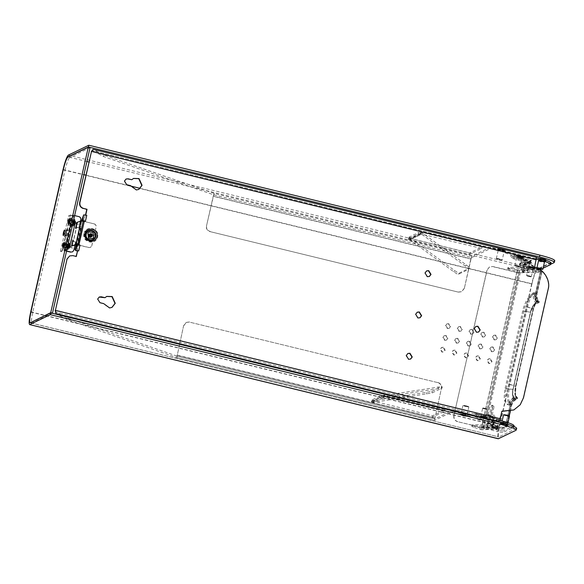 <?xml version="1.0" encoding="UTF-8"?>
<svg xmlns="http://www.w3.org/2000/svg" width="584" height="584" viewBox="0 0 584 584"><rect width="100%" height="100%" fill="white"/><g stroke="black" fill="none" stroke-linecap="round" stroke-linejoin="round"><path stroke-width="0.44" stroke-dasharray="2.92 2.19" d="M90.301 237.141L88.899 234.87L89.892 233.615L91.126 233.483L92.528 235.753L91.535 237.009L90.301 237.141M90.885 233.6L92.287 235.87L91.294 237.126L90.053 237.257L88.651 234.987L89.651 233.731L90.885 233.6M84.001 233.615C85.636 224.694 99.981 228.191 97.601 236.929C95.966 245.849 81.621 242.353 84.001 233.615M483.129 417.874C479.844 417.261 479.588 417.385 482.347 418.246C485.632 418.859 485.888 418.735 483.129 417.874L485.143 418.48L483.151 417.757C479.873 417.144 479.617 417.268 482.377 418.129C485.654 418.743 485.917 418.619 483.151 417.757M482.377 418.129L480.391 417.399L482.347 418.246M494.787 428.072C491.502 427.459 491.246 427.583 494.006 428.444C497.291 429.058 497.546 428.933 494.787 428.072L496.772 428.802L494.809 427.955C491.531 427.342 491.268 427.466 494.035 428.327C497.312 428.941 497.575 428.817 494.809 427.955M494.035 428.327L492.049 427.605L494.006 428.444M504.372 422.918L501.736 421.955L501.401 423.429L504.036 424.393C500.379 423.254 500.722 423.086 505.065 423.896L507.693 424.86L508.029 423.385L505.401 422.422C509.058 423.561 508.715 423.728 504.372 422.918C500.707 421.779 501.05 421.611 505.401 422.422M505.065 423.896C508.722 425.035 508.379 425.203 504.036 424.393M410.486 359.116L408.333 359.394L406.033 355.656L407.793 353.532M99.163 297.059L97.433 299.147L99.937 302.694M519.826 256.347C516.541 255.734 516.285 255.858 519.045 256.719C522.33 257.332 522.585 257.208 519.826 256.347L521.782 257.194L519.796 256.464C516.519 255.858 516.256 255.982 519.023 256.843C522.3 257.449 522.563 257.325 519.796 256.464M519.023 256.843L517.037 256.113L519.045 256.719M531.484 266.545C528.199 265.939 527.943 266.063 530.703 266.924C533.988 267.53 534.243 267.406 531.484 266.545L533.469 267.275L531.455 266.669C528.177 266.056 527.914 266.18 530.681 267.041C533.959 267.654 534.214 267.523 531.455 266.669M530.681 267.041L528.688 266.311L530.703 266.924M542.047 261.128C545.704 262.274 545.361 262.435 541.018 261.625L538.536 260.822M542.383 259.654C546.04 260.8 545.697 260.96 541.353 260.15C537.689 259.011 538.032 258.843 542.383 259.654L545.011 260.617L544.675 262.092M541.353 260.15L538.718 259.187L538.382 260.668M426.554 270.939L424.794 273.064L427.101 276.801L429.255 276.524M417.173 312.236L415.414 314.36L417.713 318.097L419.867 317.82M475.756 326.507L473.996 328.631L476.303 332.369L478.457 332.092M138.722 189.435L136.181 190.077L130.21 185.727L126.502 184.821L124.239 181.157L125.969 179.076M408.544 238.681L410.734 239.236L411.348 237.863L421.057 233.177L418.589 232.52L418.254 233.994L408.544 238.681L408.88 237.206L418.589 232.52M411.348 237.863L408.88 237.206M410.734 239.236L420.444 234.556L418.254 233.994M409.077 237.958L410.837 238.601L454.622 270.56C457.031 272.261 458.601 273.086 459.316 273.042L469.47 268.129L468.543 269.399L458.447 274.268C457.732 274.312 456.162 273.487 453.753 271.786L409.968 239.827L408.742 239.433L409.077 237.958L408.69 238.148L469.616 252.989L482.041 246.996L421.115 232.147L422.488 232.979L410.837 238.601L409.968 239.827L421.619 234.206L465.404 266.165C467.718 267.91 468.762 268.99 468.543 269.399L469.412 268.173C469.631 267.764 468.587 266.684 466.273 264.939L422.488 232.979L421.619 234.206L420.217 234.476M408.742 239.433L469.281 254.463L481.712 248.47L421.188 234.009M420.392 233.812L420.728 232.337M525.885 264.589L531.323 261.968L524.447 265.486L525.885 264.589L521.008 263.968L521.344 262.493L519.789 263.238L519.388 264.778L519.789 263.238L523.695 264.756L534.827 267.465L534.491 268.939L539.959 269.713L540.295 268.238L534.827 267.465M521.344 262.493L524.074 262.873L523.739 264.348M524.709 264.304L524.987 263.107L526.221 263.114L524.074 262.873M530.484 260.208L531.659 260.493L530.418 260.486L531.068 259.924L521.694 257.639L502.145 250.061L490.429 247.2L471.836 256.172L214.065 193.37L103.915 155.081L93.177 149.322L92.841 150.796L536.433 259.084M93.177 149.322L536.594 257.566M551.07 262.909L540.295 268.238M521.008 263.968L519.453 264.713L523.359 266.231L534.491 268.939M543.105 268.195L541.018 269.195M531.068 259.924L530.732 261.398L521.359 259.113L501.809 251.536L490.093 248.674L471.5 257.646L213.729 194.844L103.58 156.556L92.841 150.796L91.279 151.526L536.046 259.887L536.119 258.8L92.841 150.796M530.732 261.398L530.148 261.683L530.418 260.486L525.045 262.829M531.323 261.968L530.148 261.683M490.093 248.674L490.429 247.2M524.658 263.019L524.322 264.494M521.359 259.113L521.694 257.639M513.599 410.077L519.986 404.858L523.235 397.908L547.901 289.357C550.676 280.794 543.222 268.706 534.345 267.377L536.046 259.887M501.846 411.37L499.196 420.224L499.721 420.356M72.796 255.609L69.365 256.062M72.555 255.726L76.102 256.42M77.38 250.799L78.431 251.062L79.774 245.163L78.928 244.806M85.505 215.036L86.527 215.43L85.191 221.329L84.132 221.066M111.916 307.425L109.369 308.067L103.404 303.716L99.696 302.811M106.624 296.46L104.748 297.811M131.553 179.828L133.437 178.47M85.432 221.212L84.344 220.971M85.191 221.329L83.826 221.132L85.162 215.233L86.527 215.43M85.162 215.233L83.658 214.897M81.607 220.905L82.359 220.781M81.541 221.168L83.008 221.526L83.826 221.132M81.811 219.993L83.278 220.351L83.008 221.526M83.278 220.351L85.125 215.255M535.842 258.938L536.17 257.464M103.58 156.556L103.915 155.081M501.809 251.536L502.145 250.061M524.447 265.486L523.972 267.545L522.512 267.195L522.979 265.129L524.987 263.107M530.418 260.486L528.418 262.501L527.951 264.567L529.411 264.924L529.878 262.858M522.512 267.195C521.913 270.012 521.811 271.465 522.213 271.538L526.096 269.662L527.951 264.567M523.972 267.545C523.381 270.37 523.279 271.815 523.68 271.896L522.132 271.545L523.68 271.896L527.564 270.02L526.096 269.662M529.411 264.924L527.564 270.02M213.875 194.779L214.211 193.304M213.729 194.844L213.269 196.122L471.032 258.924L471.5 257.646M214.065 193.37L206.568 225.614L213.269 196.122M471.032 258.924L464.331 288.416L470.792 259.041L471.836 256.172M464.09 288.532L461.521 291.781L458.331 292.117L209.941 231.593C207.181 230.607 205.977 228.651 206.327 225.731M458.331 292.117L209.941 231.593M458.579 292L461.761 291.664L464.331 288.416M206.568 225.614C206.218 228.534 207.422 230.49 210.182 231.476M420.779 233.622L421.115 232.147M408.355 239.623L408.69 238.148M469.281 254.463L469.616 252.989M481.712 248.47L482.041 246.996M420.444 234.556L421.057 233.177M371.898 399.967L374.103 400.478L374.059 401.996L383.768 397.31L381.272 396.762L381.608 395.288L371.898 399.967L371.563 401.442L381.272 396.762M374.059 401.996L371.563 401.442M374.103 400.478L383.812 395.799L381.608 395.288M371.76 402.194L373.614 402.434L432.08 392.923L442.183 388.046L441.993 386.499L431.831 391.419L373.366 400.938L372.096 400.719L371.373 402.383L432.299 417.231L444.731 411.231L383.418 396.572L383.746 395.098L385.017 395.317L441.927 386.55L442.183 388.046L385.265 396.813L373.614 402.434L373.366 400.938L385.017 395.317L385.265 396.813L383.418 396.572M489.239 425.882L494.677 423.254L493.772 421.787L488.334 424.415L489.239 425.882L484.362 425.254L484.026 426.729L482.472 427.481L482.749 426.064L482.413 427.539L497.517 431.707L497.845 430.233L503.313 430.999L502.977 432.474L497.517 431.707M511.248 425.466L513.519 427.386L502.977 432.474M453.111 411.443L464.827 414.297L484.377 421.882L493.75 424.166L494.086 422.692L484.713 420.407L465.163 412.822L453.447 409.968L453.111 411.443L434.518 420.414L176.755 357.612L66.605 319.317L57.852 314.63M493.75 424.166L493.173 424.444L494.341 424.729L493.173 424.444M488.071 425.59L487.793 426.794L488.903 427.357L486.757 427.116L487.092 425.641M484.026 426.729L486.757 427.116M494.677 423.254L493.502 422.969L493.232 424.166L492.312 421.436L492.779 419.37L494.239 419.728L493.772 421.787M494.086 422.692L493.502 422.969M453.447 409.968L434.854 418.94L177.083 356.138L66.941 317.842L56.195 312.09L55.173 310.454L499.94 418.816M514.088 425.678L503.313 430.999M484.362 425.254L482.807 426.006L486.72 427.517L497.845 430.233M372.096 400.719L432.634 415.757L445.066 409.756L383.746 395.098M488.334 424.415L488.808 422.349L487.341 421.991L486.874 424.057L487.735 427.065M487.341 427.254L487.676 425.78M484.713 420.407L484.377 421.882M77.584 250.704L78.679 250.945M79.774 245.163L78.409 244.966L77.066 250.864L78.431 251.062M76.132 245.003L77.592 245.36L78.409 244.966M75.862 246.185L77.322 246.543L77.592 245.36M77.322 246.543C76.73 249.361 76.628 250.813 77.03 250.886M499.473 420.086L56.195 312.09L55.86 313.564M499.196 420.224L498.86 421.699M66.941 317.842L66.605 319.317M465.163 412.822L464.827 414.297M487.341 421.991L489.188 416.896L493.071 415.027L494.619 415.37L493.071 415.027C493.473 415.1 493.378 416.545 492.779 419.37M489.188 416.896L490.655 417.253L488.808 422.349M490.655 417.253L494.538 415.377C494.94 415.458 494.838 416.903 494.239 419.728M177.229 356.065L176.894 357.539M176.755 357.612L434.474 420.422L441.387 388.469C441.738 385.549 440.533 383.6 437.774 382.608L189.377 322.091L186.186 322.426L183.617 325.668L176.755 357.612M183.617 325.668L177.069 356.138L434.832 418.94L441.387 388.469M437.774 382.608L189.377 322.091M183.865 325.551L186.435 322.31L189.618 321.974M438.015 382.491C440.774 383.484 441.978 385.433 441.628 388.353M384.141 394.915L383.805 396.39M371.709 400.909L371.373 402.383M432.634 415.757L432.299 417.231M445.066 409.756L444.731 411.231M383.812 395.799L383.768 397.31M62.532 245.119C63.32 242.506 63.532 242.404 63.174 244.813C62.4 247.426 62.189 247.528 62.546 245.127C63.328 242.513 63.539 242.404 63.189 244.813C62.4 247.426 62.189 247.528 62.546 245.127C63.328 242.513 63.539 242.404 63.189 244.813C62.393 247.426 62.174 247.528 62.532 245.119C63.32 242.506 63.532 242.404 63.174 244.813C62.393 247.426 62.174 247.528 62.532 245.119M67.897 221.526C68.678 218.912 68.89 218.81 68.532 221.212C67.766 223.833 67.547 223.935 67.905 221.526C68.678 218.912 68.89 218.81 68.532 221.212C67.766 223.833 67.547 223.935 67.905 221.526C68.693 218.912 68.905 218.81 68.547 221.219C67.751 223.825 67.54 223.927 67.897 221.526C68.693 218.912 68.905 218.81 68.547 221.219C67.751 223.825 67.54 223.927 67.897 221.526M65.094 233.381C64.612 236.659 64.904 236.52 65.97 232.958C66.459 229.673 66.167 229.811 65.094 233.381L64.882 235.827L63.13 235.403M65.97 232.958L66.182 230.505L64.422 230.074M63.247 169.856L64.999 170.287L32.784 312.104C31.288 319.163 31.04 322.784 32.04 322.967L30.288 322.543M64.999 170.287C66.744 163.111 68.284 158.863 69.627 157.549L67.868 157.125M90.053 147.694L69.627 157.549M52.472 313.112L32.04 322.967L30.083 322.572M503.875 425.203L501.393 424.291L503.875 425.203C500.422 424.13 500.751 423.969 504.846 424.736L507.328 425.641L504.846 424.736C508.299 425.809 507.978 425.97 503.875 425.203C500.422 424.13 500.751 423.969 504.846 424.736C508.299 425.809 507.978 425.97 503.875 425.203M443.358 347.268L441.767 347.429L440.482 349.057L442.285 351.984L443.884 351.816L445.169 350.196L443.358 347.268M443.066 347.407L441.475 347.575L440.19 349.195L441.993 352.123L443.592 351.962L444.877 350.334L443.066 347.407M455.075 350.123L453.483 350.283L452.199 351.911L454.002 354.838L455.6 354.671L456.885 353.05L455.075 350.123M454.783 350.261L453.191 350.429L451.906 352.05L453.71 354.977L455.308 354.817L456.593 353.189L454.783 350.261M466.791 352.977L465.2 353.145L463.915 354.765L465.718 357.693L467.317 357.525L468.602 355.904L466.791 352.977M466.499 353.116L464.908 353.284L463.623 354.904L465.426 357.831L467.025 357.671L468.31 356.043L466.499 353.116M478.508 355.831L476.916 355.999L475.631 357.62L477.435 360.547L479.033 360.379L480.318 358.758L478.508 355.831M478.216 355.97L476.624 356.138L475.339 357.758L477.143 360.693L478.741 360.525L480.026 358.897L478.216 355.97M490.224 358.685L488.633 358.853L487.348 360.474L489.151 363.401L490.75 363.233L492.035 361.613L490.224 358.685M489.932 358.824L488.341 358.992L487.056 360.613L488.859 363.547L490.458 363.379L491.743 361.759L489.932 358.824M463.265 415.874C467.368 416.64 467.689 416.48 464.236 415.406C460.134 414.64 459.812 414.793 463.265 415.874C467.368 416.633 467.689 416.48 464.236 415.406C460.134 414.64 459.812 414.793 463.265 415.874L460.783 414.961L463.265 415.874M466.718 416.312L464.236 415.406L466.718 416.312M541.565 259.311L539.083 258.405L541.565 259.311C538.112 258.238 538.433 258.077 542.536 258.843L545.018 259.756L542.536 258.843C545.989 259.924 545.668 260.077 541.565 259.311C538.112 258.238 538.433 258.084 542.536 258.843C545.989 259.924 545.668 260.077 541.565 259.311M444.964 340.187L443.161 337.253L444.446 335.632L446.037 335.464L447.848 338.399L446.563 340.019L444.964 340.187M445.745 335.61L447.556 338.537L446.271 340.158L444.672 340.326L442.869 337.399L444.154 335.771L445.745 335.61M456.681 343.042L454.878 340.107L456.162 338.486L457.754 338.318L459.564 341.253L458.279 342.874L456.681 343.042M457.462 338.464L459.272 341.392L457.987 343.012L456.389 343.18L454.586 340.253L455.87 338.625L457.462 338.464M468.397 345.896L466.594 342.961L467.879 341.341L469.47 341.173L471.281 344.107L469.996 345.728L468.397 345.896M469.178 341.319L470.989 344.246L469.704 345.867L468.113 346.035L466.302 343.107L467.587 341.487L469.178 341.319M480.114 348.75L478.311 345.823L479.595 344.195L481.187 344.027L482.997 346.962L481.712 348.582L480.114 348.75M480.895 344.173L482.705 347.1L481.42 348.721L479.829 348.889L478.019 345.962L479.303 344.341L480.895 344.173M447.651 328.391L445.84 325.456L447.125 323.835L448.716 323.667L450.527 326.602L449.242 328.223L447.651 328.391M448.432 323.806L450.235 326.741L448.95 328.361L447.359 328.529L445.548 325.595L446.833 323.974L448.432 323.806M459.367 331.245L457.557 328.31L458.841 326.69L460.433 326.522L462.243 329.456L460.959 331.077L459.367 331.245M460.148 326.66L461.951 329.595L460.666 331.216L459.075 331.383L457.265 328.449L458.549 326.828L460.148 326.66M471.084 334.099L469.273 331.164L470.558 329.544L472.149 329.376L473.96 332.311L472.675 333.931L471.084 334.099M471.865 329.515L473.668 332.449L472.383 334.07L470.792 334.238L468.981 331.303L470.266 329.683L471.865 329.515M482.8 336.953L480.99 334.019L482.274 332.398L483.873 332.23L485.676 335.165L484.391 336.786L482.8 336.953M483.581 332.369L485.384 335.304L484.099 336.924L482.508 337.092L480.698 334.165L481.983 332.537L483.581 332.369M494.517 339.808L492.706 336.873L493.991 335.252L495.59 335.085L497.393 338.019L496.108 339.64L494.517 339.808M495.298 335.231L497.101 338.158L495.816 339.779L494.225 339.946L492.414 337.019L493.699 335.391L495.298 335.231M491.83 351.604L490.027 348.677L491.312 347.049L492.903 346.889L494.714 349.816L493.429 351.437L491.83 351.604M492.611 347.027L494.422 349.955L493.137 351.575L491.546 351.743L489.735 348.816L491.02 347.195L492.611 347.027M500.955 249.981C505.05 250.748 505.379 250.587 501.926 249.514C497.824 248.748 497.502 248.908 500.955 249.981C505.05 250.748 505.379 250.594 501.926 249.514C497.824 248.748 497.502 248.908 500.955 249.981L498.473 249.076L500.955 249.981M504.408 250.419L501.926 249.514L504.408 250.427M140.204 188.362L531.966 283.809C533.71 276.633 535.251 272.385 536.587 271.071L550.77 264.231M63.006 169.762L531.674 283.948C533.674 275.699 535.448 270.815 536.995 269.304L554.566 260.822L554.165 262.596M531.674 283.948L499.349 426.24C497.634 434.357 497.349 438.518 498.495 438.73M531.966 283.809L499.641 426.101C498.145 433.16 497.896 436.781 498.904 436.963L516.709 428.247M30.229 322.777L498.904 436.963L30.032 322.806M533.199 269.582C532.374 269.078 526.257 268.158 527.403 268.706C528.235 269.209 534.345 270.129 533.199 269.582L533.411 268.385C532.586 267.888 526.469 266.968 527.615 267.516C528.447 268.012 534.557 268.932 533.411 268.385M527.615 267.516L527.403 268.706M482.077 416.991L480.734 416.078L487.472 417.772C488.954 417.969 489.939 417.341 490.429 415.881L492.801 405.457L494.144 406.362L491.772 416.786C491.283 418.254 490.297 418.881 488.823 418.677L482.077 416.991L482.406 415.823L481.063 414.91L487.801 416.604L489.282 415.662L491.648 405.23L492.998 406.143L490.626 416.567L496.831 420.75L497.984 420.976C497.305 422.312 496.144 422.816 494.48 422.495L494.809 421.327L496.831 420.75L505.416 426.532L503.561 427.78L481.114 428.474L480.785 429.634L481.114 428.474L482.523 427.612L483.435 427.86L481.428 427.481L516.65 272.451L518.658 272.83L517.745 272.575L516.869 271.078L517.081 269.888L516.869 271.078L510.416 269.677C507.905 269.1 507.102 268.764 508.007 268.662L508.219 267.465L507.584 268.764L526.169 268.049L538.952 270.334L539.82 271.83L540.901 272.129L540.185 269.677M532.506 268.932L532.717 267.735L526.374 266.851L508.219 267.465C507.314 267.567 508.116 267.91 510.628 268.487L510.416 269.677M497.539 426.546C496.765 425.809 490.764 424.385 491.852 425.196C492.626 425.933 498.626 427.357 497.539 426.546L497.218 427.707C496.444 426.97 490.443 425.546 491.531 426.356C492.305 427.094 498.305 428.517 497.218 427.707M491.531 426.356L491.852 425.196M496.911 425.597L496.59 426.758L490.363 425.378L471.77 426.13L472.522 424.831L490.684 424.218L503.196 427.722L481.114 428.474L474.829 426.342C472.376 425.466 471.609 424.962 472.522 424.831L472.2 425.991C471.288 426.123 472.054 426.627 474.5 427.503L474.829 426.342M535.564 267.53L541.784 271.721L541.448 272.108L518.658 272.83L519.198 272.859L483.975 427.897L483.435 427.86L505.678 427.159L504.62 428.685L503.598 428.999L496.59 426.758M491.772 416.786L506.562 426.758L506.219 427.145L482.895 427.597L518.117 272.56L492.874 266.516L489.487 266.939L486.917 270.188L489.684 266.844L492.874 266.516M518.205 257.975L516.862 257.062L523.768 258.018L525.323 258.997L525.651 260.844L523.286 271.275L524.629 272.18L527.002 261.756L526.673 259.902L525.118 258.931L518.205 257.975L518.001 259.165L516.65 258.252L523.563 259.208L524.505 260.625L522.132 271.049L523.483 271.954L525.848 261.53L532.061 265.713L533.207 265.939L531.871 263.202L530.776 262.742L530.571 263.932L532.061 265.713L540.638 271.502L517.745 272.575M482.523 427.612L457.454 421.641C454.695 420.655 453.491 418.699 453.841 415.779L486.917 270.188M481.428 427.481L457.454 421.641M516.65 272.451L492.677 266.611M453.841 415.779L487.114 270.093M454.031 415.691C453.688 418.604 454.892 420.56 457.644 421.553M478.413 414.516L485.158 416.209C486.633 416.407 487.618 415.779 488.107 414.319L523.337 259.281L523.009 257.434L521.454 256.456L523.768 258.018L523.563 259.208L524.038 259.391L521.242 257.646L522.184 259.062L486.961 414.092L485.486 415.041L478.741 413.348L478.413 414.516C475.756 413.881 474.639 413.771 475.077 414.187L475.252 412.837L474.923 414.005L478.048 416.195L478.376 415.027L475.405 413.019C474.967 412.603 476.084 412.713 478.741 413.348M527.002 261.756L534.667 266.924M505.138 388.309L522.716 310.943C524.286 302.658 530.221 293.307 533.499 293.942L535.353 293.876L540.361 271.808L535.623 293.569L534.491 292.81C531.688 292.146 529.002 296.781 526.432 306.709L508.854 384.075C506.781 392.244 507.021 403.04 509.299 403.705L510.423 404.464L505.416 426.532L510.153 404.778L508.306 404.836C504.342 403.916 503.284 398.405 505.138 388.309L512.869 389.397L530.44 312.024C531.849 306.834 533.688 303.935 535.966 303.315L537.9 303.337L538.448 302.709L537.324 301.95L535.667 302.746L533.221 309.024L515.643 386.389L515.176 395.134L516.993 397.142L516.446 397.77L514.599 397.828L512.526 394.448L512.986 389.419L530.564 312.053L533.331 305.454L536.054 303.403L537.9 303.337L539.258 301.804L538.127 301.045L536.273 301.928L533.535 308.965L515.957 386.331L515.438 396.12L517.336 398.273L516.993 397.142L516.446 397.77L516.752 398.938L514.905 399.003L512.584 395.215L513.102 389.586L530.681 312.214L533.776 304.826L536.82 302.527L538.674 302.468L539.171 301.724L538.448 302.709L538.718 303.154L539.543 302.271L539.258 301.804M509.044 415.815L506.219 427.145L511.234 405.077L509.387 405.135C505.423 404.216 504.364 398.704 506.219 388.608L512.978 389.557L530.681 312.214L522.716 310.943M474.5 427.503L481.523 429.744L482.537 429.437L483.603 427.911M492.801 405.457L491.648 405.23M494.144 406.362L492.998 406.143M490.626 416.567L489.151 417.509L488.823 418.677L494.48 422.495L478.048 416.195M480.734 416.078L481.063 414.91M482.406 415.823L489.151 417.509L494.809 421.327L478.376 415.027M510.066 411.333L511.577 404.69L510.445 403.931C508.175 403.259 507.934 392.463 510.007 384.294L527.586 306.928C530.148 297 532.834 292.365 535.645 293.029L536.769 293.788L541.784 271.721L536.433 294.175L534.579 294.241C531.301 293.606 525.374 302.957 523.797 311.243L530.557 312.192C532.134 306.381 534.192 303.132 536.74 302.439L535.966 303.315C533.63 300.658 532.805 297.533 533.499 293.942M539.426 269.217L517.081 269.888C518.439 270.348 519.015 271.341 518.826 272.874M517.074 269.888L510.628 268.487M532.717 267.735L539.163 269.136M523.286 271.275L522.132 271.049M524.629 272.18L523.483 271.954M525.848 261.53L524.906 260.121L525.118 258.931L530.776 262.742L514.066 257.675L511.088 255.668L510.883 256.858L511.088 255.668C510.664 255.223 511.81 255.164 514.54 255.5L521.454 256.456M514.066 257.675L513.854 258.865L531.192 264.216L525.381 260.296L518.001 259.165M516.862 257.062L516.65 258.252M513.854 258.865L510.883 256.858C510.452 256.412 511.606 256.354 514.336 256.69L521.242 257.646L523.563 259.208M517.3 397.449L515.752 396.419L516.095 397.558L517.336 398.273L516.752 398.938L517.336 398.273L517.658 398.602L517.3 397.449M75.613 221.767C75.424 221.044 75.102 221.898 74.642 224.336C74.832 225.066 75.153 224.205 75.613 221.767L75.562 221.278L69.584 219.825L69.635 220.314C69.452 219.584 69.131 220.438 68.664 222.876L68.722 223.373L74.694 224.825L74.788 224.278C75.219 222 75.526 221.205 75.694 221.883C75.27 224.161 74.964 224.957 74.788 224.278M74.642 224.336L74.694 224.825M75.591 221.307L75.694 221.883M68.927 219.489L68.846 218.766L69.788 218.993L69.861 219.715C69.591 218.65 69.116 219.905 68.438 223.475L68.518 224.198L67.583 223.971L67.503 223.249C67.773 224.314 68.248 223.066 68.927 219.489C68.649 218.423 68.182 219.672 67.503 223.249M68.438 223.475C68.715 224.548 69.189 223.292 69.861 219.715M68.664 222.876C68.854 223.606 69.175 222.752 69.635 220.314M64.014 245.47C64.751 243.01 64.955 242.915 64.62 245.178C63.882 247.631 63.685 247.733 64.014 245.47C64.751 243.01 64.955 242.915 64.62 245.178C63.882 247.631 63.685 247.733 64.014 245.47M62.554 245.112C63.291 242.659 63.488 242.557 63.152 244.82C62.415 247.273 62.218 247.375 62.554 245.112C63.291 242.659 63.488 242.557 63.152 244.82C62.415 247.273 62.218 247.375 62.554 245.112L62.809 245.141M66.364 233.826L66.131 237.359L67.627 233.22L67.934 229.68L66.364 233.826M64.904 233.469L66.474 229.322L66.167 232.863L64.663 237.002L64.904 233.469M69.379 221.869C69.043 224.132 69.24 224.037 69.978 221.577C70.314 219.321 70.117 219.416 69.379 221.869C69.043 224.132 69.24 224.037 69.978 221.577C70.314 219.321 70.117 219.416 69.379 221.869M68.518 221.227C68.854 218.963 68.649 219.058 67.912 221.511C67.576 223.774 67.78 223.679 68.518 221.227C68.854 218.963 68.649 219.058 67.912 221.511C67.576 223.774 67.78 223.679 68.518 221.227M66.554 251.142L64.094 250.682L61.94 251.726L60.473 251.368L62.627 250.324L65.7 250.755L73.745 215.365L70.671 214.934L68.518 215.971L60.473 251.368M64.094 250.682L72.139 215.284L69.978 216.328L61.94 251.726M69.978 216.328L68.518 215.971M72.139 215.284L73.504 215.481L65.459 250.879M74.628 215.576L73.745 215.365M79.015 216.649L73.504 215.481M78.774 216.766C80.154 217.255 80.753 218.233 80.585 219.694L78.709 227.957L80.475 221.132M66.591 250.974L65.7 250.755M78.709 227.957L76.365 227.38L73.146 241.542L75.73 241.995L75.022 245.112M75.73 241.995L73.387 241.426L76.606 227.264L78.95 227.833M75.489 242.112L73.854 250.251M72.328 251.996L73.613 250.368M542.835 269.231C542.375 269.574 536.192 268.071 536.981 267.808M537.068 268.056L537.995 268.465M538.908 259.311C539.375 258.967 545.551 260.471 544.77 260.734C544.303 261.077 538.12 259.573 538.908 259.311L538.587 260.588M544.522 261.939L544.77 260.734M545.646 260.953C545.04 261.391 537.01 259.435 538.032 259.092C538.638 258.654 546.668 260.61 545.646 260.953L545.857 260.004C545.259 260.449 537.222 258.493 538.244 258.15L538.718 258.106M538.032 259.092L538.244 258.15M92.345 235.885L91.316 237.184L90.045 237.316L88.593 234.972L89.622 233.673L90.9 233.542L92.345 235.885M88.498 235.016L89.527 233.724L90.805 233.585L92.25 235.936L91.221 237.228L89.943 237.367L88.498 235.016M88.863 247.558L90.462 247.397L91.841 245.725L90.556 247.346L88.863 247.558L76.336 244.645L81.694 221.044L76.978 222.373M72.197 246.119L73.54 240.214L71.847 246.244L70.022 246.893L75.38 223.292L77.212 222.643L76.219 228.417L77.562 222.519M77.212 222.643L76.628 222.497L75.285 228.402L76.219 228.417M76.628 222.497L74.803 223.146L69.438 246.747L71.263 246.098L72.606 240.199L73.54 240.214M70.146 247.01L69.62 246.93L74.803 223.146L79.891 225.49L80.49 228.344L81.015 228.432L80.41 225.57L75.38 223.292L70.022 246.893L74.19 248.791M69.62 246.93L74.533 249.083C75.248 249.237 75.81 248.616 76.205 247.222L76.723 247.309C76.329 248.696 75.774 249.317 75.051 249.171M80.49 228.344L76.205 247.222M81.015 228.432L76.723 247.309M81.694 221.044L83.052 221.241L77.694 244.842M76.949 244.608L77.825 244.623M91.841 245.725L96.134 226.847C96.302 225.387 95.703 224.409 94.323 223.913L84.059 221.416M94.323 223.913L83.052 221.241M88.965 247.514L77.789 244.791M91.746 245.769L96.134 226.847M94.228 223.964C95.608 224.46 96.207 225.431 96.032 226.891M75.869 228.541L75.285 228.402M71.847 246.244L71.263 246.098M73.19 240.345L72.606 240.199M69.605 248.025C70.314 245.66 70.423 244.74 69.934 245.273C69.219 247.645 69.109 248.558 69.605 248.025L69.73 247.959C69.27 248.463 69.372 247.601 70.036 245.397L70.226 244.9L69.934 245.273M63.627 246.572C64.342 244.2 64.452 243.287 63.955 243.82C63.24 246.185 63.13 247.105 63.627 246.572L63.357 246.966L69.372 248.419M70.036 245.397C70.496 244.9 70.394 245.754 69.73 247.959M62.612 246.981C63.656 243.513 63.817 242.17 63.094 242.951C62.05 246.419 61.889 247.762 62.612 246.981L62.218 247.572L63.16 247.798L63.546 247.207C64.598 243.74 64.758 242.397 64.028 243.178C62.984 246.652 62.824 247.996 63.546 247.207M64.028 243.178L64.422 242.594L63.488 242.367L63.094 242.951M70.197 244.878L64.225 243.418L63.955 243.82M504.539 425.013L504.131 425.159L504.488 425.247M503.576 414.815C502.795 415.078 508.971 416.589 509.438 416.246M509.372 416.078L509.343 416.1C506.868 415.932 504.992 415.472 503.722 414.728M501.649 423.312C500.86 423.575 507.043 425.079 507.503 424.736C508.292 424.473 502.116 422.969 501.649 423.312L502.152 420.976M507.503 424.736L508 422.685M500.554 424.042L500.773 423.101C499.743 423.436 507.781 425.4 508.387 424.955L508.168 425.897C509.197 425.554 501.16 423.597 500.554 424.042C499.532 424.385 507.569 426.342 508.168 425.897M508.387 424.955C509.409 424.612 501.371 422.655 500.773 423.101M496.364 258.471C496.831 258.135 503.014 259.639 502.225 259.902C501.758 260.245 495.575 258.734 496.364 258.471L496.458 258.617C497.729 259.369 499.605 259.822 502.079 259.989L502.094 259.982C500.809 259.245 498.933 258.785 496.458 258.617M504.153 251.405C503.685 251.748 497.51 250.244 498.298 249.981C498.758 249.638 504.941 251.142 504.153 251.405L502.225 259.902M496.327 258.515L498.298 249.981M497.634 248.821C498.232 248.375 506.27 250.332 505.248 250.675C504.642 251.12 496.604 249.164 497.634 248.821L497.415 249.762C498.021 249.317 506.058 251.281 505.029 251.616C504.43 252.062 496.393 250.105 497.415 249.762M505.029 251.616L505.248 250.675M465.499 406.457C469.558 407.194 469.821 407.026 466.287 405.946C462.229 405.201 461.966 405.376 465.499 406.457L462.922 405.522L465.543 406.325C462.148 405.289 462.404 405.128 466.295 405.836L468.85 406.829L466.287 405.946M464.353 414.436C460.301 413.698 460.039 413.874 463.572 414.954C467.631 415.691 467.886 415.516 464.353 414.436L466.93 415.37L468.85 406.829M466.295 405.836C469.689 406.873 469.441 407.041 465.543 406.325M462.922 405.522L460.995 414.019L463.572 414.954M463.243 415.976L467.609 416.516L464.258 415.304L459.922 414.72L463.243 415.976M464.47 414.363L460.104 413.815L463.455 415.027L467.791 415.611L464.47 414.363M516.3 265.881C519.745 266.64 520.424 266.625 518.337 265.829C514.891 265.078 514.212 265.092 516.3 265.881L514.942 265.318L516.818 257.055L518.176 257.617C521.621 258.376 522.3 258.362 520.213 257.573C516.767 256.814 516.088 256.829 518.176 257.617M518.183 266.07C515.081 265.392 514.467 265.399 516.351 266.114C519.453 266.793 520.059 266.779 518.183 266.07L519.694 266.399L518.337 265.829M514.949 265.348L516.351 266.114M519.694 266.399L521.57 258.135L520.213 257.573M520.621 257.566C515.796 256.5 514.847 256.522 517.774 257.632C522.592 258.69 523.541 258.668 520.621 257.566L522.519 258.354L522.731 257.405L520.833 256.617C516.008 255.558 515.059 255.58 517.986 256.683C522.811 257.748 523.76 257.726 520.833 256.617M517.986 256.683L516.088 255.894L515.869 256.843L517.774 257.632M528.491 276.217C531.812 276.853 532.134 276.75 529.462 275.896C526.14 275.254 525.812 275.363 528.491 276.217L526.6 275.517L528.476 267.26L530.367 267.961C533.688 268.596 534.01 268.487 531.338 267.633C528.016 266.998 527.688 267.107 530.367 267.961M529.36 276.144C526.366 275.575 526.074 275.67 528.484 276.436C531.476 277.013 531.769 276.911 529.36 276.144L531.352 276.597L529.462 275.896M526.607 275.553L528.484 276.436M531.352 276.597L533.229 268.333L531.338 267.633M531.535 267.567C526.885 266.676 526.425 266.83 530.17 268.027C534.82 268.917 535.273 268.764 531.535 267.567L534.178 268.552L534.389 267.611L531.747 266.625C527.096 265.735 526.644 265.888 530.381 267.078C535.032 267.976 535.491 267.822 531.747 266.625M530.381 267.078L527.739 266.1L527.527 267.041L530.17 268.027M484.8 409.004C481.778 408.136 481.815 407.953 484.917 408.471C487.939 409.347 487.896 409.523 484.8 409.004C481.778 408.136 481.815 407.953 484.917 408.471C487.939 409.347 487.896 409.523 484.8 409.004M480.603 416.458L482.793 407.997M484.859 408.742C482.136 407.961 482.172 407.8 484.961 408.267C487.684 409.048 487.647 409.209 484.859 408.742C482.136 407.961 482.172 407.8 484.961 408.267C487.684 409.048 487.647 409.209 484.859 408.742M487.041 408.961L485.355 417.538M482.924 417.261C479.902 416.392 479.939 416.217 483.041 416.735C486.063 417.604 486.019 417.779 482.924 417.261C479.902 416.392 479.939 416.217 483.041 416.735C486.063 417.604 486.019 417.779 482.924 417.261M483.063 416.626L486.304 417.757L482.895 417.37L479.654 416.246L483.063 416.626M482.683 418.312L479.442 417.188L482.851 417.575L486.092 418.699L482.683 418.312M492.261 426.656L497.006 427.751L492.268 426.649L494.137 418.399L498.882 419.494L494.436 418.202M497.013 427.736L498.699 419.202M491.319 426.422C491.48 425.955 498.473 427.59 497.955 427.97L497.955 427.97C497.794 428.437 490.801 426.809 491.319 426.422L491.108 427.371C491.268 426.904 498.261 428.532 497.736 428.919C497.575 429.386 490.582 427.751 491.108 427.371M497.743 428.897L497.962 427.955M90.571 236.25L90.024 236.863L88.87 236.717L88.702 235.177L89.885 234.841M89.177 232.001L92.965 232.498L93.528 237.622L92.352 238.579M89.337 236.841L89.053 234.279L89.666 233.79L91.586 234.023L91.87 236.593L91.257 237.082L89.337 236.841M91.841 233.907L92.119 236.469L91.505 236.958L89.586 236.717L89.308 234.155L89.921 233.666L91.841 233.907M91.396 234.235C92.323 236.338 91.666 237.148 89.447 236.673C88.527 234.564 89.177 233.753 91.396 234.235M89.257 236.878L88.98 234.315L89.593 233.826L91.513 234.067L91.79 236.629L91.177 237.119L89.257 236.878M89.045 236.98L88.761 234.418L89.374 233.928L91.294 234.169L91.579 236.732L90.965 237.221L89.045 236.98M91.111 234.374C92.031 236.476 91.381 237.294 89.155 236.812C88.235 234.71 88.885 233.892 91.111 234.374M88.965 237.016L88.688 234.454L89.301 233.965L91.221 234.206L91.498 236.768L90.885 237.257L88.965 237.016M88.753 237.119L88.469 234.556L89.082 234.067L91.009 234.308L91.286 236.87L90.673 237.359L88.753 237.119M90.819 234.512C91.739 236.622 91.089 237.433 88.863 236.951C87.943 234.848 88.593 234.038 90.819 234.512M88.673 237.162L88.396 234.593L89.009 234.111L90.929 234.345L91.206 236.907L90.593 237.396L88.673 237.162M88.593 237.199L88.308 234.637L88.921 234.148L90.841 234.388L91.126 236.951L90.513 237.44L88.593 237.199M90.301 234.936C91.009 236.556 90.505 237.177 88.797 236.812C88.089 235.191 88.593 234.571 90.301 234.936M64.525 247.579L64.715 245.638L63.809 248.288L64.525 247.579L67.116 248.215L68.386 243.448L67.992 243.126L66.248 249.762L63.656 249.134L63.919 245.003L63.736 246.944L66.328 247.572L66.97 249.061L68.386 243.448L67.992 243.126L67.27 243.835L66.328 247.572M68.386 243.448L68.138 242.28L68.386 243.448L68.138 242.28L65.554 241.652L64.685 243.207L67.27 243.835M66.97 249.061L66.576 248.74L66.97 249.061L66.248 249.762L67.116 248.215M68.073 248.324L68.54 248.441C68.116 248.273 68.35 246.937 69.233 244.433L68.766 244.324C69.189 244.484 68.956 245.82 68.073 248.324C67.649 248.163 67.875 246.828 68.766 244.324M69.233 244.433C69.657 244.601 69.43 245.93 68.54 248.441M64.036 246.937L64.598 243.703L63.882 247.098L68.189 247.667L68.781 244.842L64.78 243.557L63.97 247.083M64.072 246.944C63.722 246.813 63.911 245.74 64.627 243.711M64.787 244.032L64.32 246.725L64.912 243.9M68.649 244.973L68.189 247.667M64.685 243.207L65.554 241.652L64.831 242.36L65.225 242.674L64.715 245.638L65.474 243.842L68.065 244.47M63.736 246.944L63.408 247.966L63.809 248.288M65.474 243.842L65.225 242.674M69.89 223.986L70.073 222.044L69.168 224.687L69.89 223.986L72.474 224.614L73.241 222.818L73.752 219.847L73.358 219.533L71.606 226.169L69.022 225.533L69.284 221.409L69.094 223.351L71.686 223.979L72.328 225.461L73.752 219.847L73.358 219.533L72.635 220.241L71.686 223.979M73.752 219.847L73.504 218.686L73.752 219.847L73.504 218.686L70.912 218.058L70.043 219.606L72.635 220.241M72.328 225.461L71.934 225.139L72.328 225.461L71.606 226.169L72.474 224.614M73.431 224.723L73.905 224.84C73.475 224.679 73.708 223.343 74.591 220.84L74.124 220.723C74.548 220.883 74.321 222.219 73.431 224.723C73.007 224.563 73.241 223.227 74.124 220.723M74.591 220.84C75.022 221 74.788 222.336 73.905 224.84M69.401 223.343L69.956 220.11L69.248 223.497L73.547 224.073L74.139 221.248L70.138 219.956L69.335 223.482M69.43 223.351L69.985 220.117M70.146 220.438L69.678 223.132L70.277 220.307M74.015 221.38L73.547 224.073M70.043 219.606L70.912 218.058L70.189 218.759L70.584 219.08L70.073 222.044L70.839 220.241L73.423 220.876M69.094 223.351L68.773 224.373L69.168 224.687M70.839 220.241L70.584 219.08M96.886 236.87C99.068 228.848 85.899 225.636 84.403 233.826C82.213 241.849 95.382 245.054 96.886 236.87M94.937 236.52C93.863 242.375 84.439 240.082 86.009 234.345C87.074 228.483 96.499 230.775 94.937 236.52M526.221 263.114L531.659 260.493M421.524 232.534L420.553 233.001M410.844 237.681L409.873 238.155M410.508 239.155L409.537 239.63M550.5 264.625L550.836 263.15M522.979 265.129L528.418 262.501M523.359 266.231L523.695 264.756M470.792 259.041L213.029 196.239M453.753 271.786L454.622 270.56M458.447 274.268L459.316 273.042M465.404 266.165L466.273 264.939M488.903 427.357L494.341 424.729M373.534 401.923L372.563 402.391M384.214 396.77L383.243 397.237M384.549 395.295L383.579 395.762M373.869 400.449L372.899 400.916M513.854 425.911L513.519 427.386M486.874 424.057L492.312 421.436M486.72 427.517L486.384 428.992M434.686 417.969L176.915 355.167M177.164 355.05L434.927 417.852M431.831 391.419L432.08 392.923M426.313 392.543L426.568 394.047M437.964 386.922L438.219 388.426M31.025 311.681L32.784 312.104M536.587 271.071L88.899 161.994M86.914 161.512L68.211 156.957M536.995 269.304L68.321 155.118M30.682 312.053L499.349 426.24M30.974 311.914L499.641 426.101M63.298 169.623L83.928 174.645M85.914 175.134L130.597 186.019M516.073 430.255L516.475 428.488M506.219 388.608L523.797 311.243M516.84 272.356L481.618 427.393M523.337 259.281L525.651 260.844M488.107 414.319L490.429 415.881M486.961 414.092L489.282 415.662M522.184 259.062L524.505 260.625M511.577 404.69L511.234 405.077L511.577 404.69C512.394 401.595 514.278 399.471 517.22 398.317L516.752 398.938M510.423 404.464L510.153 404.778L510.423 404.464C511.358 400.931 513.511 398.5 516.884 397.186L516.336 397.799L514.489 397.865C512.453 397.39 511.912 394.565 512.869 389.397L512.978 389.557C511.92 395.346 512.526 398.507 514.796 399.033L514.489 397.865C511.292 398.989 509.233 401.31 508.306 404.836M480.793 429.634L502.868 428.89M490.363 425.378L490.684 424.218M485.158 416.209L487.472 417.772L487.801 416.604L485.486 415.041M536.769 293.788L536.433 294.175L536.769 293.788C536.17 296.928 536.973 299.57 539.171 301.724L538.039 300.964L537.236 301.87C535.798 301.534 534.418 303.906 533.104 308.994L515.526 386.36C514.489 391.638 514.562 394.988 515.752 396.419C512.38 397.74 510.234 400.171 509.299 403.705M535.623 293.569L535.353 293.876L535.623 293.569C534.937 297.154 535.849 300.176 538.36 302.636L537.236 301.87C534.725 299.409 533.812 296.387 534.491 292.81M516.869 271.078L538.952 270.334M526.374 266.851L526.169 268.049M530.571 263.932L524.906 260.121M514.336 256.69L514.54 255.5M527.586 306.928L533.221 309.024L526.432 306.709M510.007 384.294L515.643 386.389L508.854 384.075M535.353 293.876C534.659 297.468 535.484 300.592 537.82 303.249L538.448 302.709M510.445 403.931C511.263 400.836 513.146 398.711 516.095 397.558C514.767 395.952 514.679 392.2 515.84 386.301L533.418 308.929C534.893 303.242 536.433 300.585 538.039 300.964C535.842 298.811 535.046 296.168 535.645 293.029M510.153 404.778C511.08 401.252 513.139 398.923 516.336 397.799L516.446 397.77M534.579 294.241C533.973 297.38 534.696 300.118 536.74 302.439L538.594 302.381C536.55 300.052 535.827 297.322 536.433 294.175M509.387 405.135C510.197 402.055 512 400.018 514.796 399.033L516.643 398.974L517.22 398.317M511.234 405.077C512.044 401.989 513.847 399.952 516.643 398.974M516.336 397.799L516.884 397.186M540.784 271.684L535.776 293.759L536.105 299.103L538.36 302.636M62.627 250.324L70.671 214.934M80.41 225.57L79.891 225.49M67.905 249.288C66.912 251.186 67.985 244.93 68.934 243.36C69.927 241.462 68.846 247.718 67.905 249.288L66.685 249.346M68.934 243.36L69.211 243.068L68.277 242.842M68.452 248.966C67.912 248.762 68.204 247.076 69.328 243.9C69.861 244.112 69.569 245.798 68.452 248.966M73.27 225.687C72.27 227.585 73.35 221.329 74.292 219.759C75.292 217.861 74.212 224.117 73.27 225.687L72.051 225.752M74.292 219.759L74.57 219.474L73.635 219.241M73.81 225.373C73.27 225.161 73.562 223.475 74.686 220.307C75.227 220.511 74.934 222.205 73.81 225.373M530.52 262.048L525.089 264.676M513.913 426.444L513.759 427.152M506.751 426.992L509.263 415.932M510.321 411.275L511.766 404.924L513.913 400.967L517.417 398.857M505.561 426.721L510.577 404.654L513.183 399.974L517.074 397.689M503.598 428.999L481.523 429.744M541.974 271.954L536.959 294.022L537.462 299.227L539.346 301.862M522.395 256.821L524.717 258.383M531.871 263.202L526.06 259.289M536.273 301.928L535.667 302.746M515.438 396.12L515.176 395.134M512.584 395.215L512.526 394.448M533.776 304.826L533.331 305.454M64.766 243.492L63.298 243.134M62.408 246.798L63.868 247.156M66.065 237.367L64.598 237.009M67.934 229.68L66.474 229.322M69.233 223.562L67.766 223.205M70.124 219.891L68.664 219.533M74.767 223.176L69.408 246.776M70 246.908L75.358 223.314M467.609 416.516L467.82 415.574M459.893 414.764L460.104 413.815M486.304 417.757L486.092 418.699M479.654 416.246L479.442 417.188M90.432 234.228L89.075 234.885M91.381 236.206L90.024 236.863M69.211 243.068C69.635 244.134 69.934 241.623 69.386 246.039C67.956 250.872 68.27 249.171 67.627 249.572M74.57 219.474C75 220.54 75.292 218.022 74.752 222.438C73.314 227.271 73.628 225.57 72.985 225.979"/><path stroke-width="0.88" d="M96.995 236.6C99.083 228.95 86.52 225.891 85.089 233.702C83.008 241.353 95.572 244.411 96.995 236.6M407.793 353.532L409.705 353.371L412.005 357.109L410.486 359.116M406.274 355.539L407.909 353.466L409.946 353.254L412.246 356.992L410.61 359.058L408.581 359.277L406.274 355.539M104.989 297.694L106.748 296.402L112.201 296.555L115.252 303.308L112.04 307.366L109.617 307.951L103.653 303.6L99.937 302.694L97.674 299.03L99.28 297L101.273 296.789L104.989 297.694L99.163 297.059M541.018 261.625C537.353 260.486 537.696 260.318 542.047 261.128L544.471 262.172M429.255 276.524L430.773 274.517L428.466 270.779L426.554 270.939M431.014 274.4L428.707 270.662L426.678 270.874L425.035 272.947L427.342 276.685L429.371 276.473L431.014 274.4M419.867 317.82L421.385 315.813L419.086 312.075L417.173 312.236M421.633 315.696L419.327 311.958L417.297 312.17L415.655 314.243L417.961 317.981L419.991 317.769L421.633 315.696M478.457 332.092L479.975 330.084L477.668 326.354L475.756 326.507M480.216 329.967L477.909 326.237L475.88 326.449L474.237 328.515L476.544 332.252L478.573 332.041L480.216 329.967M125.969 179.076L128.078 178.806L126.086 179.011L124.48 181.04L126.743 184.705L130.458 185.61L136.422 189.961L138.846 189.377L142.058 185.325L139.007 178.565L133.553 178.412L131.794 179.711L128.078 178.806M536.17 257.464C546.587 260.136 551.479 262.026 550.836 263.15M535.842 258.938C546.252 261.61 551.143 263.501 550.5 264.625L543.105 268.195M541.018 269.195L540.127 269.625M551.07 262.909L550.5 264.625M511.248 425.466L498.86 421.699L500.181 418.699L501.882 411.209L513.84 409.953L520.235 404.741L523.483 397.792L548.142 289.241C550.916 280.678 543.463 268.589 534.586 267.26L536.499 257.318L93.119 149.292L91.52 151.409L79.906 202.553C79.555 205.473 80.76 207.429 83.519 208.415L87.031 209.269L85.717 215.051L86.775 215.306L85.432 221.212L84.381 220.949L78.964 244.784L80.015 245.039L78.964 244.784M80.015 245.039L78.679 250.945L77.621 250.682L76.307 256.464L72.796 255.609L69.605 255.945L67.036 259.187L55.414 310.338L67.036 259.187M513.84 409.953L501.846 411.37M69.605 255.945L66.795 259.303M76.066 256.58L77.621 250.682M84.381 220.949L78.723 244.9M83.519 208.415L86.79 209.386L85.476 215.167M83.271 208.532C80.519 207.546 79.314 205.59 79.658 202.67L91.52 151.409L536.287 259.771M111.916 307.425L115.012 303.424L111.96 296.672L106.624 296.46M133.437 178.47L138.766 178.682L141.817 185.442L138.722 189.435M131.794 179.711L127.838 178.923M84.344 220.971L81.541 221.168L81.811 219.993L83.658 214.897L85.717 215.051M85.68 215.073L86.775 215.306M84.118 221.132L83.008 221.526M91.944 150.738L91.279 151.526M57.852 314.63L55.86 313.564L55.414 310.338L500.181 418.699M499.196 420.224C509.606 422.896 514.497 424.794 513.854 425.911M77.365 250.864L75.562 250.529L77.584 250.704M78.928 244.806L76.942 244.608L76.132 245.003L75.862 246.185C75.263 249.01 75.168 250.456 75.562 250.529L77.03 250.886M55.546 311.776L55.173 310.454M64.211 232.527C64.7 229.249 64.408 229.388 63.342 232.95C62.853 236.235 63.145 236.089 64.211 232.527L64.422 230.074M63.342 232.95L63.13 235.403M88.293 147.263L50.713 312.688L52.472 313.112L90.053 147.694L88.293 147.263L67.868 157.125C66.525 158.439 64.985 162.68 63.247 169.856L31.025 311.681C29.529 318.733 29.288 322.353 30.288 322.543L30.463 322.667M50.713 312.688L30.572 322.609M550.77 264.231L554.165 262.596L554.8 260.588M554.165 262.596C554.8 261.471 549.916 259.581 539.499 256.909L88.41 147L67.919 156.884C66.576 158.198 65.036 162.447 63.298 169.623L30.974 311.914C29.477 318.974 29.229 322.594 30.229 322.777L50.72 312.893L501.809 422.794L501.408 424.568L50.319 314.659L29.828 324.543C28.682 324.332 28.959 320.171 30.682 312.053L63.006 169.762C65.007 161.512 66.78 156.629 68.321 155.118L88.812 145.233L88.41 147M539.499 256.909L539.901 255.135L88.812 145.233M539.901 255.135C550.318 257.807 555.202 259.705 554.566 260.822M516.475 428.488C517.11 427.364 512.226 425.466 501.809 422.794M50.319 314.659L50.72 312.893M498.495 438.73L29.601 324.58L498.269 438.766L516.073 430.255C516.709 429.138 511.825 427.24 501.408 424.568M516.709 428.247L516.073 430.255M534.667 266.924L535.564 267.53M540.185 269.677L539.426 269.217M80.475 221.132L80.826 219.577C81.001 218.117 80.395 217.138 79.015 216.649L74.628 215.576M75.022 245.112L73.854 250.251L72.569 251.879L70.978 252.04L66.591 250.974M70.978 252.04L72.569 251.879M70.73 252.157L66.554 251.142M537.046 267.968L536.981 267.808C537.441 267.465 543.624 268.969 542.835 269.231L542.689 269.319C541.419 268.574 539.543 268.114 537.068 267.954L537.068 268.056M544.522 261.939L542.85 269.224M537.995 268.465L542.689 269.319M538.244 258.15C538.849 257.705 546.88 259.668 545.857 260.004M72.956 240.075L71.62 245.973L75.752 244.499L81.118 220.905L76.978 222.373L75.635 228.271M76.825 244.667L71.62 245.973M74.161 248.923L74.84 249.134M81.118 220.905L84.059 221.416M75.752 244.499L76.949 244.608L75.606 250.514M508 422.685L509.438 416.246C510.226 415.983 504.043 414.479 503.576 414.815L502.152 420.976M503.685 414.786L503.722 414.728C506.197 414.896 508.073 415.348 509.343 416.1M90.228 236.06L90.06 234.527L91.586 234.374L91.754 235.914L90.228 236.06M89.885 234.841L90.571 236.25M88.556 238.082L87.994 232.95L89.221 231.972L93.068 232.454L93.623 237.578L92.396 238.557L88.556 238.082M92.352 238.579L88.461 238.126L87.899 233.001L89.177 232.001M95.732 236.498C97.477 230.111 86.987 227.556 85.79 234.074C84.052 240.469 94.542 243.024 95.732 236.498M86.249 234.221C87.323 228.366 96.74 230.658 95.177 236.403C94.104 242.258 84.687 239.966 86.249 234.221M83.702 214.876L82.359 220.781M499.145 421.56L55.86 313.564M88.899 161.994L86.914 161.512M83.928 174.645L85.914 175.134M130.597 186.019L140.204 188.362M509.044 415.815L510.066 411.333M77.789 244.791L83.154 221.197M91.914 233.958C92.863 236.133 92.192 236.973 89.9 236.476C88.95 234.301 89.622 233.469 91.914 233.958M514.088 425.678L513.759 427.152M509.263 415.932L510.321 411.275M538.587 260.588L536.937 267.844M545.909 259.953L545.697 260.902M74.679 249.127L75.205 249.215"/></g></svg>
